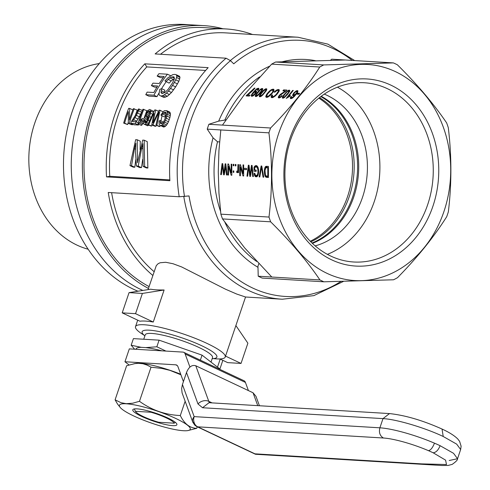 <?xml version="1.0" encoding="UTF-8"?>
<svg xmlns="http://www.w3.org/2000/svg" width="490" height="490" viewBox="0 0 490 490"><rect width="100%" height="100%" fill="white"/><g stroke="black" fill="none" stroke-linecap="round" stroke-linejoin="round"><path stroke-width="0.73" d="M175.334 422.325L174.213 423.195L158.674 422.257A20.525 3.632 -161.3 0 1 135.51 411.398L135.271 410.945L135.467 411.312L151.006 412.249L151.496 411.87M174.213 423.195A20.525 3.632 -161.3 0 0 151.006 412.249M134.315 408.942L135.271 410.945M120.375 407.637L117.514 404.017L115.095 399.828L121.048 402.713L126.23 403.687L132.68 403.215L139.478 401.298C151.704 410.142 165.308 414.889 180.308 415.538C184.399 423.893 189.875 428.15 196.747 428.309L187.823 430.594A37.375 6.615 -161.3 0 0 172.033 416.776A37.375 6.615 -161.3 0 0 126.304 403.791A37.375 6.615 -161.3 0 0 120.54 407.821A37.375 6.615 -161.3 0 0 152.721 423.519A37.375 6.615 -161.3 0 0 187.823 430.594M137.059 408.868A23.287 4.122 -161.3 0 0 133.384 409.211A23.287 4.122 -161.3 0 0 153.523 421.155A23.287 4.122 -161.3 0 0 176.774 423.899A23.287 4.122 -161.3 0 0 160.463 414.889A23.287 4.122 -161.3 0 0 137.059 408.868M180.706 374.207A37.375 6.615 -161.3 0 0 139.999 363.317A37.375 6.615 -161.3 0 0 135.559 363.445L126.634 365.73L115.095 399.828M180.926 374.795L169.883 370.342L161.89 368.437L151.024 367.194L147.135 365.099L142.909 363.739L138.321 363.298L134.058 363.696M197.256 426.808L196.747 428.309M185.134 401.267L180.308 415.538M151.024 367.194L139.478 401.298M212.152 358.735L213.579 358.582A39.47 6.983 -161.3 0 0 216.886 357.051A39.47 6.983 -161.3 0 0 181.741 337.782A39.47 6.983 -161.3 0 0 142.118 331.742A39.47 6.983 -161.3 0 0 143.815 334.97L144.856 335.956M211.012 362.104L212.525 357.627A35.519 6.284 -161.3 0 0 180.896 340.281A35.519 6.284 -161.3 0 0 145.236 334.848L143.748 339.233M219.208 369.043L219.361 368.59L202.058 355.146L159.085 340.158L133.415 338.615L131.173 345.23L141.279 347.343L145.732 347.612L156.843 346.779L165.914 351.079M134.621 349.199L131.173 345.23M161.951 350.84A39.666 7.019 -161.3 0 0 145.732 347.612M141.279 347.343A39.666 7.019 -161.3 0 0 136.012 349.278M202.058 355.146L200.361 360.156M159.085 340.158L156.843 346.779M319.517 97.62A78.933 65.164 -86.6 0 1 354.019 172.076A78.933 65.164 -86.6 0 1 310.825 241.852M320.84 96.597A78.933 65.164 -86.6 0 1 357.443 172.284A78.933 65.164 -86.6 0 1 312.02 243.028M148.452 288.42A137.151 113.227 -86.6 0 1 85.928 131.522A137.151 113.227 -86.6 0 1 203.932 25.639A137.151 113.227 -86.6 0 1 222.919 28.757M137.953 291.219A137.151 113.227 93.4 0 1 133.513 289.259A137.151 113.227 93.4 0 1 66.517 132.937A137.151 113.227 93.4 0 1 185.036 24.5L192.821 24.972A137.151 113.227 -86.6 0 0 74.296 133.403A137.151 113.227 -86.6 0 0 141.298 289.731A137.151 113.227 -86.6 0 0 142.847 290.447A137.151 113.227 -86.6 0 1 141.298 289.731A137.151 113.227 -86.6 0 1 74.296 133.403A137.151 113.227 -86.6 0 1 192.821 24.972L203.932 25.639M111.616 192.68A131.228 108.339 93.4 0 0 154.117 271.68M213.371 358.607A47.358 8.385 -161.3 0 0 225.235 357.014L245.545 297.001L236.805 294.086L225.418 289.161L181.68 266.952L173.013 263.73L165.694 262.273L160.114 262.769L158.092 263.718L156.279 265.629L148.041 289.621M352.261 60.423A128.288 105.907 93.4 0 0 331.332 47.806A128.288 105.907 93.4 0 0 233.748 63.823L230.465 60.668L226.098 58.206L155.14 53.931A135.179 111.597 -86.6 0 1 226.049 28.947A135.179 111.597 -86.6 0 1 252.534 34.496M226.049 28.947L203.816 27.605A135.179 111.597 93.4 0 0 87.514 131.933A135.179 111.597 93.4 0 0 149.07 286.577M152.837 275.46A135.179 111.597 -86.6 0 1 108.241 192.478L179.199 196.753L189.03 195.939A128.288 105.907 93.4 0 0 340.856 281.468M146.786 66.91A131.228 108.339 93.4 0 0 109.766 176.278L106.526 176.89L169.889 180.706A135.179 111.597 -86.6 0 1 208.158 67.651L144.795 63.835L146.786 66.91L205.622 70.45M106.526 176.89A135.179 111.597 -86.6 0 1 144.795 63.835M327.375 254.359A89.774 74.119 93.4 0 0 379.713 173.625A89.774 74.119 93.4 0 0 337.445 87.189M324.3 94.129A78.933 65.164 -86.6 0 1 367.255 172.872A78.933 65.164 -86.6 0 1 315.156 245.888M321.256 96.279A78.933 65.164 -86.6 0 1 358.551 172.351A78.933 65.164 -86.6 0 1 312.4 243.389M319.927 279.931C306.899 260.766 290.466 241.392 270.645 221.817A116.43 96.12 -86.6 0 1 268.992 217.058C272.373 189.195 272.354 161.124 268.937 132.851A116.43 96.12 -86.6 0 1 270.578 128C290.374 107.88 306.777 87.557 319.774 67.026A116.43 96.12 -86.6 0 1 323.749 64.925L393.384 62.904A116.43 96.12 -86.6 0 1 397.359 64.778C417.186 84.354 433.613 103.727 446.641 122.892A116.43 96.12 -86.6 0 1 448.295 127.651C451.713 155.924 451.731 183.989 448.35 211.858A116.43 96.12 -86.6 0 1 446.709 216.709C433.705 237.24 417.309 257.562 397.513 277.677A116.43 96.12 -86.6 0 1 393.537 279.784L323.902 281.805A116.43 96.12 -86.6 0 1 319.927 279.931L258.224 276.213L257.948 266.199L258.83 263.73M393.384 62.904L331.681 59.186L330.53 60.295M225.853 119.885L218.693 121.122L208.875 124.282L270.578 128M268.937 132.851L220.812 129.954L218.926 150.779L218.277 171.904L218.957 193.109L220.874 214.161A116.43 96.12 93.4 0 0 222.521 218.92L244.596 247.824L271.803 277.034M268.992 217.058L220.874 214.161M258.579 172.829L257.991 175.469L256.87 176.774L255.657 176.774L254.506 175.328L254.126 173.521L254.72 173.148L255.498 175.255L256.619 175.524L257.519 174.55L257.954 172.449L257.764 168.799L256.644 166.943L255.743 166.888L254.684 167.856L254.684 169.987L256.148 170.073L256.148 171.378L254.034 171.249L254.028 167.133L255.584 165.645L256.834 165.718L257.985 167.164L258.579 169.736L258.579 172.829M261.188 169.001L259.829 176.957L259.143 176.915L261.127 165.975L261.776 166.018L263.749 177.19L263.032 177.147L261.47 167.237L261.188 169.001M236.823 171.035L237.479 171.286L237.785 170.753L237.938 164.579L238.563 164.622L238.569 172.651L238.036 172.621L238.036 171.384L237.479 172.658L236.609 172.26L236.823 171.035M246.501 169.699L244.602 169.583L244.602 168.278L246.501 168.395L246.501 169.699M243.009 164.885L243.665 164.928L243.671 175.984L242.991 175.941L240.4 167.133L240.406 175.788L239.751 175.745L239.745 164.689L240.461 164.732L243.016 173.472L243.009 164.885M233.179 164.297L233.828 164.334L233.834 165.773L233.179 165.736L233.179 164.297M249.771 176.351L248.675 166.741L247.658 176.222L246.972 176.179L248.332 165.21L249.018 165.246L250.206 175.004L251.413 165.393L252.068 165.43L253.385 176.565L252.73 176.529L251.756 166.925L250.58 176.4L249.771 176.351L250.592 176.327M233.185 172.327L233.179 170.888L233.834 170.924L233.834 172.37L233.185 172.327L233.834 172.309M266.235 177.27L265.115 176.314L264.367 173.111L264.459 169.473L265.017 167.311L266.229 166.288L268.44 166.416L268.447 177.472L266.235 177.27L267.871 177.227L266.67 176.051M225.614 166.447L224.316 174.814L223.507 174.765L222.411 165.155L221.388 174.642L220.702 174.599L222.068 163.623L222.748 163.666L223.942 173.417L225.149 163.813L225.798 163.85L227.115 174.985L226.46 174.942L225.614 166.447L226.104 166.435M228.548 175.071L227.893 175.034L227.887 163.979L228.603 164.021L231.157 172.756L231.151 164.175L231.807 164.211L231.813 175.267L231.133 175.224L228.542 166.416L228.548 175.071M235.261 164.419L235.917 164.462L235.917 165.902L235.261 165.865L235.261 164.419M270.645 221.817L222.521 218.92M345.266 60.007L275.631 62.022A116.43 96.12 93.4 0 0 271.656 64.129L244.492 94.46L222.46 125.103M323.749 64.925L275.631 62.022M220.812 129.954L207.233 129.139A116.43 96.12 -86.6 0 1 208.875 124.282M361.234 64.38A108.223 89.345 -86.6 0 1 438.789 224.334A108.223 89.345 -86.6 0 1 283.906 228.83A108.223 89.345 -86.6 0 1 361.234 64.38M361.375 266.156A93.725 77.377 93.4 0 0 428.346 123.749A93.725 77.377 93.4 0 0 294.214 127.639A93.725 77.377 93.4 0 0 361.375 266.156M359.152 262.083A89.774 74.119 93.4 0 0 433.221 173.534A89.774 74.119 93.4 0 0 364.487 82.767A89.774 74.119 93.4 0 0 285.107 167.923A89.774 74.119 93.4 0 0 353.688 261.997A89.774 74.119 93.4 0 0 359.152 262.083M219.587 141.898L217.505 141.769L213.046 137.806A109.503 90.405 93.4 0 0 257.942 267.295M319.774 67.026L271.656 64.129M207.233 129.139L213.046 137.806M323.902 281.805L262.199 278.087A116.43 96.12 -86.6 0 1 258.224 276.213M109.766 176.278L169.84 179.897M170.636 75.717L167.433 74.204L158.962 73.696A135.179 111.597 93.4 0 0 157.155 76.073L160.371 77.585L163.195 77.757M166.165 81.738A131.228 108.339 93.4 0 0 161.504 88.788M158.987 93.033A131.228 108.339 93.4 0 0 157.008 96.634L148.831 96.138L145.763 94.693L153.946 95.189L157.008 96.634M157.155 76.073L164.125 76.489A135.179 111.597 93.4 0 0 159.232 83.521L152.972 83.147A135.179 111.597 93.4 0 0 151.392 85.628L154.515 87.097L156.892 87.245M174.367 78.743L171.243 80.868L169.124 83.135L164.903 80.905L167.776 77.898L172.737 74.658L174.667 74.382L176.253 74.737L179.499 76.269L179.995 77.334L178.85 81.328L175.641 86.883L171.512 92.5L167.409 96.279L163.911 97.467L159.562 95.385L158.938 94.086L159.869 89.284L161.755 88.715L164.861 90.178L164.156 92.892M128.264 122.359A131.228 108.339 93.4 0 0 127.614 124.57L123.664 123.094A135.179 111.597 93.4 0 1 128.668 108.364L129.691 108.425L129.329 120.019A135.179 111.597 93.4 0 1 133.341 108.645L137.292 110.128A131.228 108.339 93.4 0 0 135.222 115.628M132.49 124.135A131.228 108.339 93.4 0 0 132.282 124.852L128.288 123.37L128.392 111.567A135.179 111.597 93.4 0 0 124.595 123.149L127.614 124.57M129.691 108.425L132.71 109.852L132.68 110.336M156.383 125.226L155.936 126.279L154.779 126.206L151.759 124.785L152.917 124.852L155.936 126.279M152.182 124.981L151.759 126.028L150.779 125.967L147.76 124.546L151.759 126.028M147.76 124.546L154.724 109.938L155.704 109.993L152.929 122.953L159.128 110.201L160.059 110.256L163.035 111.855M162.049 115.799L160.934 120.932M160.126 125.379L159.936 126.518L159.005 126.463L155.985 125.036L159.936 126.518M135.828 159.434L134.775 167.249L133.207 167.157L129.966 165.626L131.528 165.724L134.775 167.249M129.966 165.626L135.65 139.681L137.218 139.773L140.281 141.218L140.067 149.615M137.218 139.773L137.457 162.717L142.694 140.103L144.189 140.195L147.251 141.641L147.864 168.039L146.369 167.948L143.129 166.422L144.624 166.508L147.864 168.039M142.725 159.33L141.457 167.654L139.607 167.543L136.367 166.012L138.217 166.122L141.457 167.654M143.374 122.904L141.53 125.409L137.935 123.952L141.53 125.409M137.935 123.952A135.179 111.597 93.4 0 1 142.945 109.227L146.853 110.703A131.228 108.339 93.4 0 0 143.742 119.242M143.833 109.276A135.179 111.597 93.4 0 0 139.822 120.656L142.259 118.543L145.273 119.964A131.228 108.339 93.4 0 0 145.052 120.638M139.387 109.013L136.336 115.383L132.441 121.532L135.957 121.747A135.179 111.597 93.4 0 0 135.412 123.609L130.787 123.333A135.179 111.597 93.4 0 1 131.246 121.747L135.399 115.328L138.499 108.958L142.406 110.434L139.35 116.804L136.22 121.869M138.646 124.288A131.228 108.339 93.4 0 0 138.425 125.036L133.801 124.754L130.787 123.333M160.144 120.558L160.524 123.603L161.97 123.596L163.562 122.084L165.889 116.418L166.159 112.829L165.785 112.253L164.334 112.259L162.539 113.992L161.639 115.603L160.867 115.095L163.366 111.463L164.56 110.618L166.729 110.66L167.464 112.627L166.906 116.106L165.479 120.32L163.648 123.603L161.59 125.379L160.573 125.599L159.703 125.164L159.146 124.276L159.066 120.963L160.144 120.558L163.164 121.979L163.121 122.629M166.245 114.599L164.652 117.024L161.639 115.603M166.729 110.66L169.748 112.081L170.483 114.054L169.926 117.533L168.499 121.74L166.661 125.024L164.609 126.8L163.593 127.026L160.573 125.599M149.64 109.448L150.522 109.864L150.583 113.27L148.188 120.124L145.671 123.939L144.47 124.344L143.797 124.019L143.386 123.235L143.539 120.503L144.483 120.369L144.587 122.549L145.45 122.696L147.11 120.528L148.439 117.141L147.196 118.562L146.038 119.052L145.358 118.635L144.979 117.582L145.53 114.17L147.588 110.605L149.64 109.448L153.535 111.291L153.682 111.904M148.929 125.097L147.49 125.771L144.47 124.344M230.343 60.552A131.228 108.339 -86.6 0 1 298.061 37.24L225.81 32.885A131.228 108.339 93.4 0 0 160.512 54.255M145.671 123.939L148.691 125.367M146.81 122.684L148.256 123.364M147.196 118.562L147.827 118.856M146.633 118.899L147.619 119.37M146.038 119.052L147.459 119.725M150.522 109.864L153.535 111.291M150.828 111.169L153.431 112.394M150.583 113.27L152.519 114.188M149.548 116.553L151.024 117.245M148.188 120.124L149.426 120.705M144.483 120.369L146.614 121.373M144.403 121.214L146.149 122.035M144.354 121.967L145.622 122.567M144.587 122.549L145.132 122.806M148.151 116.657L149.836 112.584L149.781 111.291L149.119 110.881L147.116 112.694L146.13 115.413L146.063 116.528L146.773 117.502L148.151 116.657M149.119 110.881L149.64 111.126M148.519 111.028L149.854 111.659M147.796 111.72L149.817 112.676M147.116 112.694L149.53 113.833M146.449 114.133L148.954 115.315M146.13 115.413L148.292 116.436M146.063 116.528L147.508 117.208M146.332 117.196L146.896 117.459M151.392 85.628L157.651 86.001A135.179 111.597 93.4 0 0 153.835 92.524L147.147 92.12A135.179 111.597 93.4 0 0 145.763 94.693M167.433 74.204A135.179 111.597 93.4 0 0 153.946 95.189M161.755 88.715L160.965 92.255L161.369 93.118L162.294 93.449L165.167 92.371L168.223 89.241L172.547 82.841L174.36 78.951L174.042 76.955L173.068 76.765L169.932 77.892L165.957 81.64M168.052 79.368L171.243 80.868M176.253 74.737L176.761 75.809L179.995 77.334M176.761 75.809L176.602 77.506L179.818 79.019M176.602 77.506L175.665 79.827L178.85 81.328M175.665 79.827L174.318 82.412L177.478 83.9M174.318 82.412L172.505 85.401L175.641 86.883M172.505 85.401L170.483 88.414L173.595 89.884M170.483 88.414L168.419 91.042L171.512 92.5M168.419 91.042L166.429 93.143L169.509 94.595M166.429 93.143L164.334 94.833L167.409 96.279M164.334 94.833L162.551 95.703L165.62 97.149M162.551 95.703L160.843 96.022M161.161 90.742L164.248 92.2M160.965 92.255L163.096 93.265M173.068 76.765L174.195 77.298M171.672 76.942L174.385 78.229M169.932 77.892L173.135 79.404M134.272 108.7A135.179 111.597 93.4 0 0 129.262 123.431L132.282 124.852M123.664 123.094L124.595 123.149M128.288 123.37L129.262 123.431M151.759 124.785L154.007 113.502M155.985 125.036L158.846 112.204L157.486 114.893L158.074 115.168M157.952 113.992L158.344 114.176M157.486 114.893L152.917 124.852M153.725 113.368L152.923 115.083L153.523 115.364M152.923 115.083L148.74 124.601M155.704 109.993L158.527 111.322M153.272 121.085L153.664 121.269M160.059 110.256L156.916 125.097M137.261 159.379L137.941 159.697M136.367 166.012L135.528 152.365L135.853 143.19L135.185 145.708L135.669 145.934M135.185 145.708L134.499 148.727L135.552 149.223M134.499 148.727L131.528 165.724M144.189 140.195L144.624 166.508M143.129 166.422L142.896 143.613L142.069 146.767L142.749 147.086M142.069 146.767L141.647 148.354L142.67 148.831M141.647 148.354L138.217 166.122M142.259 118.543A135.179 111.597 93.4 0 0 141.696 120.295L140.802 120.999L143.356 122.2M141.696 120.295L143.454 121.128M140.802 120.999L139.123 122.978L142.137 124.399M139.913 121.986L142.927 123.407M139.123 122.978L138.511 123.988M138.639 110.801L141.659 112.222M137.531 113.043L140.544 114.464M136.336 115.383L139.35 116.804M135.026 117.637L138.045 119.064M133.727 119.719L136.741 121.146M135.957 121.747L138.26 122.831M135.412 123.609L138.425 125.036M160.065 121.967L162.619 123.174M160.157 123.015L161.608 123.694M165.155 112.124L165.945 112.498M164.334 112.259L166.232 113.153M163.433 112.939L166.282 114.28M162.539 113.992L165.559 115.413M167.249 111.42L170.269 112.847M167.464 112.627L170.483 114.054M167.298 114.28L170.312 115.701M166.906 116.106L169.926 117.533M166.269 118.213L169.283 119.633M165.479 120.32L168.499 121.74M164.585 122.145L167.598 123.566M163.648 123.603L166.661 125.024M162.576 124.772L165.596 126.193M161.59 125.379L164.609 126.8M265.017 170.606L265.519 175.236L266.235 175.965L267.791 176.131L267.785 167.684L265.703 167.905L265.017 170.606M257.519 167.886L258.206 167.868M257.109 167.317L258.022 167.292M255.657 176.774L256.925 176.737M257.109 176.608L256.307 175.634M255.186 176.467L256.821 176.425M254.812 175.965L256.448 175.916M254.506 175.328L255.572 175.298M254.286 174.495L255.033 174.471M254.126 173.521L254.8 173.503M256.184 175.634L257.936 175.555M256.619 175.524L257.979 175.487M256.962 175.34L258.04 175.31M257.275 175.016L258.138 174.991M257.519 174.55L258.279 174.526M257.709 174.011L258.401 173.993M257.801 173.54L258.475 173.515M257.954 172.449L258.598 172.431M257.985 171.353L258.64 171.335M257.954 169.907L258.585 169.889M257.764 168.799L258.426 168.781M256.644 166.943L257.826 166.912M256.148 166.845L257.758 166.796M256.148 171.231L255.664 171.2L255.664 170.042M254.034 171.249L255.664 171.2M254.028 167.133L255.419 167.09M255.792 166.882L256.87 165.755M254.561 166.337L256.19 166.288M255.057 165.889L256.687 165.841M255.584 165.645L256.435 165.62M259.143 176.915L259.835 176.89M263.032 177.147L263.736 177.129M261.721 169.038L262.309 169.019M261.593 168.064L262.138 168.052M261.47 167.237L261.991 167.219M237.289 171.341L238.569 171.304M237.479 171.286L238.569 171.249M237.632 171.084L238.563 171.059M237.785 170.753L238.563 170.728M237.852 170.342L238.563 170.324M237.944 169.528L238.563 169.509M238.036 172.621L238.569 172.609M238.036 171.384L238.569 171.371M236.946 172.554L237.589 172.535M236.609 172.26L237.773 172.229M246.501 169.552L246.231 168.376M244.602 169.583L246.231 169.534M240.4 167.133L241.154 167.108M239.751 175.745L240.406 175.726M243.016 173.472L243.671 173.454M242.991 175.941L243.671 175.922M233.179 165.736L233.834 165.718M248.834 168.603L249.428 168.585M248.675 166.741L249.202 166.722M246.972 176.179L247.664 176.161M250.206 175.004L250.757 174.985M250.298 174.25L250.856 174.238M250.366 173.705L250.923 173.693M252.73 176.529L253.379 176.51M251.976 169.136L252.503 169.117M251.885 168.033L252.375 168.015M251.756 166.925L252.246 166.912M249.055 170.673L249.686 170.655M265.457 176.743L267.087 176.7M265.115 176.314L266.75 176.265M264.772 175.396L265.617 175.377M264.526 174.354L265.219 174.336M264.367 173.111L265.041 173.086M264.306 171.733L264.961 171.714M264.367 170.502L265.029 170.477M264.459 169.473L265.151 169.454M264.612 168.591L265.378 168.572M264.802 167.917L265.721 167.886M266.529 167.586L267.473 166.361M265.017 167.311L266.646 167.262M265.237 166.912L266.866 166.863M265.513 166.588L267.142 166.539M265.856 166.398L267.393 166.355M235.261 165.865L235.917 165.841M268.447 177.331L267.871 177.227M266.738 177.368L268.367 177.325M265.831 177.111L267.466 177.061M268.44 167.58L266.291 167.592M267.791 176.131L268.447 176.112M267.785 167.684L268.44 167.666M223.507 174.765L224.322 174.74M222.785 169.093L223.416 169.075M222.564 167.023L223.164 167.004M222.411 165.155L222.932 165.142M220.702 174.599L221.394 174.581M223.942 173.417L224.494 173.405M224.034 172.67L224.585 172.651M224.095 172.125L224.653 172.106M226.46 174.942L227.109 174.924M225.712 167.556L226.233 167.537M225.492 165.344L225.976 165.326M231.157 172.756L231.813 172.737M231.133 175.224L231.813 175.206M228.542 166.416L229.296 166.398M227.893 175.034L228.548 175.01M256.374 96.463L255.431 96.457L255.253 95.875L257.366 92.402L261.005 88.868L262.756 88.715L262.107 90.656L260.637 92.604L258.671 94.827L256.374 96.463M257.048 88.629L258.824 88.372L258.138 90.313L257.44 90.374L257.973 89.106L256.258 89.731L254.065 92.047L255.737 91.109L256.558 91.263L255.468 93.749L253.465 95.66L251.425 96.163L251.572 94.607L253.159 92.359L256.264 89.156L257.048 88.629L257.421 89.07M291.648 96.555L291.213 97.412L291.477 97.902L293.486 96.665L295.121 94.833L293.479 95.777L292.628 95.624L293.62 93.18L296.352 90.84L297.926 90.834L297.381 92.726L294.337 96.457L292.812 97.822L290.772 98.692L290.245 98.086L290.49 97.424L290.944 96.616L291.648 96.555M298.869 94.276L296.971 94.166L297.73 93.216L299.629 93.333L298.869 94.276M266.805 88.96L266.15 90.901L262.72 95.072L261.109 96.383L259.48 96.702L259.296 96.12L260.012 94.546L263.442 90.374L265.733 88.788L266.805 88.96M287.71 94.233L284.139 97.773L282.804 98.208L282.332 97.871L283.63 95.078L288.077 90.503L289.345 90.105L289.853 90.975L287.71 94.233M272.562 97.596L271.791 97.706L271.068 96.983L271.723 95.201L272.581 94.987L272.195 96.634L273.91 96.371L276.127 94.472L278.32 91.269L278.179 90.479L277.138 90.466L274.621 92.298L274.167 92.01L276.593 90.019L279.116 89.597L279.3 90.699L277.414 93.768L275.411 95.887L272.562 97.596M247.646 94.95L250.102 95.097L249.3 96.089L246.066 95.893L254.371 88.108L254.996 88.145L251.682 91.642L247.646 94.95L248.577 96.046M286.307 90.76L279.612 95.777L279.202 97.057L280.507 96.769L281.719 95.593L282.222 95.777L281.334 96.714L279.563 97.859L278.357 97.737L278.51 96.493L279.955 94.705L285.315 91.011L282.859 90.864L283.661 89.872L286.932 90.068L286.307 90.76M265.758 96.769L266.744 94.166L269.61 90.901L271.644 89.511L273.824 89.278L273.702 91.25L270.817 94.987L267.767 97.149L266.56 97.388L265.758 96.769L266.168 97.253M288.892 96.855L286.197 98.417L292.659 90.411L293.277 90.448L288.261 96.665L290.441 95.544L288.892 96.855M288.261 96.665L288.586 97.044M288.824 96.334L289.161 96.732M268.171 96.285L271.723 93.216L272.673 91.918L272.985 90.319L271.613 90.24L270.572 90.803L267.528 94.007L266.744 95.991L268.538 96.72M269.182 95.722L269.494 96.095M289.418 96.003L289.749 96.395M292.659 90.411L292.989 90.803M225.235 357.014A47.358 8.385 -161.3 0 0 183.058 333.886A47.358 8.385 -161.3 0 0 135.51 326.64A47.358 8.385 -161.3 0 0 143.968 335.111M153.266 322.034L164.113 289.994C157.798 290.019 153.352 289.755 150.773 289.192L129.054 292.634L122.206 312.865L135.546 313.674L153.266 322.034A47.358 8.385 18.7 0 0 139.932 321.226L122.206 312.865M296.664 92.843L297.032 91.459L295.678 91.844L294.282 93.167L293.614 94.846L295.011 94.57L296.664 92.843L296.995 93.235M263.491 90.999L260.803 94.331L260.221 95.342L260.417 96.028L262.671 94.441L265.36 91.115L265.905 90.154L265.672 89.517L263.491 90.999M252.846 95.415L254.886 93.663L255.578 92.034L254.175 92.316L252.301 94.392L252.068 95.372L253.183 95.813M285.07 94.074L283.251 96.726L283.447 97.418L284.61 96.861L288.389 92.5L288.984 91.079L287.501 91.459L285.07 94.074M258.628 94.203L261.317 90.871L261.911 89.443L260.429 89.823L256.76 94.086L256.172 95.097L256.368 95.783L258.628 94.203L258.928 94.558M260.251 89.401L260.551 89.75M261.005 88.868L261.391 89.333M255.253 95.875L255.835 96.561M255.357 95.464L256.227 96.487M255.639 94.907L256.16 95.513M255.964 94.301L256.362 94.766M256.558 93.449L256.919 93.878M257.366 92.402L257.709 92.812M258.475 91.115L258.8 91.501M259.4 90.129L259.712 90.503M261.691 88.543L262.622 89.646M262.266 88.476L262.769 89.07M257.532 95.231L257.832 95.581M260.012 92.561L260.343 92.953M261.317 90.871L261.648 91.263M261.856 89.909L262.248 90.374M261.911 89.443L262.42 90.044M256.154 95.562L256.766 96.279M256.368 95.783L256.778 96.273M256.895 95.66L257.207 96.034M257.973 89.106L258.518 89.744M258.377 88.243L258.892 88.849M257.826 89.774L258.206 90.215M257.991 89.364L258.426 89.878M254.671 91.618L254.965 91.961M255.235 91.287L256.301 92.543M255.737 91.109L256.509 92.022M256.086 91.079L256.576 91.654M251.235 95.838L251.578 96.248M251.29 95.323L252.093 96.267M252.675 96.095L252.068 95.372M251.572 94.607L252.032 95.152M252.179 93.657L252.528 94.062M253.159 92.359L253.563 92.837M254.347 90.969L254.659 91.342M255.345 89.933L255.651 90.301M256.264 89.156L256.558 89.499M257.795 88.31L258.732 89.419M252.319 95.544L252.754 96.052M253.477 95.035L253.783 95.397M254.218 94.405L254.537 94.778M254.886 93.663L255.204 94.037M255.382 92.965L255.731 93.376M255.609 92.402L256.056 92.928M255.578 92.034L256.184 92.751M294.251 95.875L294.545 96.224M295.121 94.833L295.433 95.201M291.256 97.731L291.838 98.417M291.477 97.902L291.887 98.386M291.838 97.816L292.169 98.214M292.248 97.633L292.542 97.988M292.855 97.198L293.136 97.528M293.486 96.665L293.749 96.983M292.573 95.048L293.228 95.82M292.94 94.184L294.08 95.526M294.123 95.507L293.614 94.846M293.62 93.18L293.988 93.615M294.282 92.439L294.606 92.818M294.962 91.802L295.274 92.169M295.721 91.22L296.058 91.618M296.352 90.84L296.83 91.403M296.891 90.668L297.828 91.771M297.375 90.589L297.926 91.244M290.245 98.086L290.754 98.686M290.49 97.424L291.44 98.545M290.944 96.616L291.36 97.112M295.011 94.57L295.495 95.133M295.715 93.982L296.095 94.435M296.297 93.339L296.628 93.731M296.977 92.341L297.344 92.775M297.142 91.93L297.534 92.396M293.865 95.017L294.227 95.446M297.73 93.216L298.618 94.264M265.733 88.788L266.664 89.891M266.309 88.721L266.817 89.315M259.296 96.12L259.878 96.806M259.4 95.709L260.27 96.732M259.688 95.152L260.202 95.758M260.012 94.546L260.411 95.011M260.6 93.694L260.962 94.123M261.415 92.647L261.758 93.057M262.518 91.361L262.848 91.746M263.442 90.374L263.761 90.748M264.294 89.639L264.594 89.995M265.047 89.113L265.439 89.572M261.58 95.47L261.874 95.82M262.671 94.441L262.977 94.803M264.061 92.806L264.386 93.198M265.36 91.115L265.696 91.508M265.905 90.154L266.297 90.619M265.954 89.688L266.462 90.289M260.202 95.807L260.809 96.524M260.417 96.028L260.827 96.518M260.937 95.905L261.256 96.273M282.332 97.504L282.914 98.19M282.43 97.094L283.306 98.123M282.718 96.536L283.232 97.149M283.042 95.93L283.441 96.401M283.63 95.078L283.992 95.507M284.445 94.037L284.788 94.441M285.548 92.745L285.878 93.137M286.479 91.759L286.791 92.132M287.33 91.03L287.624 91.379M288.077 90.503L288.469 90.962M288.763 90.178L289.7 91.275M289.345 90.105L289.847 90.699M285.701 95.832L286.007 96.187M287.091 94.196L287.422 94.582M288.389 92.5L288.726 92.892M288.935 91.544L289.327 92.004M288.984 91.079L289.492 91.679M283.232 97.192L283.839 97.908M283.447 97.418L283.857 97.902M283.973 97.29L284.286 97.663M284.61 96.861L284.911 97.21M271.068 96.983L271.607 97.62M272.379 97.62L272.605 97.118M271.233 96.212L272.385 97.571M271.723 95.201L272.22 95.777M272.195 96.634L272.906 97.467M272.581 96.763L273.114 97.388M273.236 96.646L273.647 97.136M273.91 96.371L274.247 96.769M274.694 95.844L275 96.212M275.404 95.213L275.723 95.587M276.127 94.472L276.464 94.87M276.758 93.731L277.101 94.129M277.493 92.781L277.842 93.198M278.02 91.93L278.412 92.396M278.32 91.269L278.773 91.802M278.338 90.797L278.939 91.508M278.179 90.479L278.975 91.422M275.441 90.834L275.796 91.25M276.593 90.019L277.022 90.528M278.602 90.981L279.233 90.852M277.585 89.554L278.737 90.913M278.418 89.45L279.318 90.509M251.027 91.606L251.327 91.961M252.43 90.227L252.742 90.595M246.746 95.048L247.542 95.985M248.007 94.135L248.289 94.466M249.465 92.971L249.759 93.314M253.428 89.192L253.746 89.566M254.371 88.108L254.702 88.494M281.138 96.236L281.444 96.597M281.719 95.593L282.038 95.973M279.202 97.057L279.784 97.749M279.459 97.173L279.9 97.688M279.986 97.051L280.341 97.467M280.507 96.769L280.807 97.124M278.222 97.259L278.822 97.963M278.51 96.493L279.637 97.822M279.067 95.642L279.435 96.071M279.502 95.146L279.839 95.544M279.955 94.705L280.292 95.097M280.543 94.215L280.862 94.595M281.125 93.78L281.462 94.178M281.946 93.204L282.301 93.621M283.116 92.445L283.477 92.867M284.635 91.489L284.966 91.881M284.99 91.25L285.309 91.63M285.315 91.011L285.627 91.373M283.661 89.872L284.592 90.969M270.67 90.074L271.056 90.54M271.644 89.511L272.177 90.136M266.119 95.225L266.744 95.96M266.744 94.166L267.148 94.637M267.534 93.069L267.901 93.498M268.551 91.93L268.894 92.334M269.61 90.901L269.959 91.312M273.298 90.693L273.983 90.534M272.52 89.198L273.671 90.558M273.224 89.137L274.063 90.129M265.813 96.095L266.86 97.332M267.019 97.296L267.24 96.677M270.394 94.699L270.713 95.072M271.723 93.216L272.06 93.608M272.673 91.918L273.046 92.359M273.065 90.95L273.549 91.526M272.985 90.319L273.726 91.195M266.94 96.316L267.663 97.173M267.326 96.444L267.871 97.094M219.888 358.943L227.691 362.625L241.031 363.427L247.879 343.19L235.88 325.562M164.113 289.994L142.394 293.437L129.054 292.634M142.394 293.437L135.546 313.674M225.535 356.12L241.031 363.427M99.311 63.571A94.331 77.879 93.4 0 0 34.729 123.204A94.331 77.879 93.4 0 0 88.133 249.226M449.201 460.508L457.538 458.714L453.55 453.317L440.112 445.698A45.386 8.036 -161.3 0 0 434.459 443.162L434.459 443.162C432.737 447.609 430.753 450.12 428.505 450.69A37.491 6.633 -161.3 0 0 383.419 438.011C379.915 435.849 378.733 432.45 379.885 427.813L194.169 416.623A7.895 5.892 159.9 0 0 192.564 421.32A7.895 5.892 159.9 0 0 192.784 422.178L194.977 425.375L192.564 421.32M259.424 405.745L255.982 396.337L253.042 392.772L195.78 365.76L208.789 401.335A7.895 5.892 159.9 0 0 197.991 403.956L202.542 407.741L209.046 402.707L389.501 413.578L382.996 418.613L379.885 427.813A45.386 8.036 -161.3 0 1 434.459 443.162C432.737 447.609 430.753 450.12 428.505 450.69L428.505 450.69A37.491 6.633 -161.3 0 1 433.172 452.791C436.014 452.484 438.323 450.12 440.112 445.698M255.664 454.273L254.971 453.838L255.596 454.273L441.968 465.5L448.099 465.445L452.166 464.391C456 461.709 457.789 459.816 457.538 458.714L460.649 449.514L456.662 444.118L443.223 436.498C425.051 427.788 396.183 419.213 382.996 418.613L202.542 407.741M196.337 426.294A7.895 4.232 -64.7 0 0 196.833 426.606A7.895 4.232 -64.7 0 0 197.709 426.827A7.895 6.517 -86.6 0 1 194.175 422.662A7.895 6.517 -86.6 0 1 194.169 416.623L182.433 384.534L186.5 372.529C188.834 366.875 191.927 364.621 195.78 365.76M192.784 422.178L182.084 392.876L181.643 388.509L182.433 384.534M209.763 402.749A7.895 4.232 115.3 0 1 208.789 401.335L212.084 402.89M193.807 423.795L194.175 422.662M248.418 390.591L245.435 382.433A7.895 4.232 -64.7 0 0 244.032 380.755L183.756 352.322A7.895 4.232 -64.7 0 0 182.88 352.102L129.311 348.88L124.95 361.755L175.69 364.811A7.895 4.232 115.3 0 1 176.565 365.032A7.895 4.232 115.3 0 1 177.962 366.704L183.419 381.624M245.435 382.433L185.153 353.994L189.936 367.071M185.153 353.994A7.895 4.232 -64.7 0 0 183.756 352.322M219.796 369.325L222.84 360.334M217.499 367.145L220.218 359.103M124.95 361.755L129.035 364.928M318.855 98.147A78.933 65.164 -86.6 0 1 352.359 171.978A78.933 65.164 -86.6 0 1 310.237 241.252M245.545 297.007L282.283 299.225A131.228 108.339 -86.6 0 1 183.787 196.551M226.098 58.206A135.179 111.597 93.4 0 0 179.199 196.753M259.584 76.899A106.563 87.973 93.4 0 0 224.928 119.829M315.297 60.656A109.503 90.405 93.4 0 0 282.393 61.74M269.641 66.199A109.503 90.405 93.4 0 0 218.693 121.122M217.505 141.769A106.563 87.973 93.4 0 0 220.561 211.429M224.935 222.393A106.563 87.973 93.4 0 0 256.711 261.458M230.465 60.668A132.233 109.166 93.4 0 0 184.497 196.472M284.108 91.826L284.451 92.23M253.042 392.772L257.746 405.64M383.419 438.011L197.709 426.827L254.971 453.838L421.768 463.883L446.482 464.532L445.594 460.147L433.172 452.791M186.5 372.529L197.991 403.956M443.223 436.498L442.047 429.05M175.69 364.811L177.294 365.565M120.54 407.821L120.117 407.368M282.283 299.225L313.888 295.623L343.429 281.413M354.687 60.57L327.865 44.125L298.061 37.24M135.51 326.64L137.702 320.178M194.977 425.375L196.833 426.606L255.345 454.205M460.649 449.514L461.121 446.206L459.608 441.349L457.74 438.936C454.359 435.586 449.165 432.309 442.152 429.099C422.833 420.445 405.273 415.269 389.489 413.578"/></g></svg>
